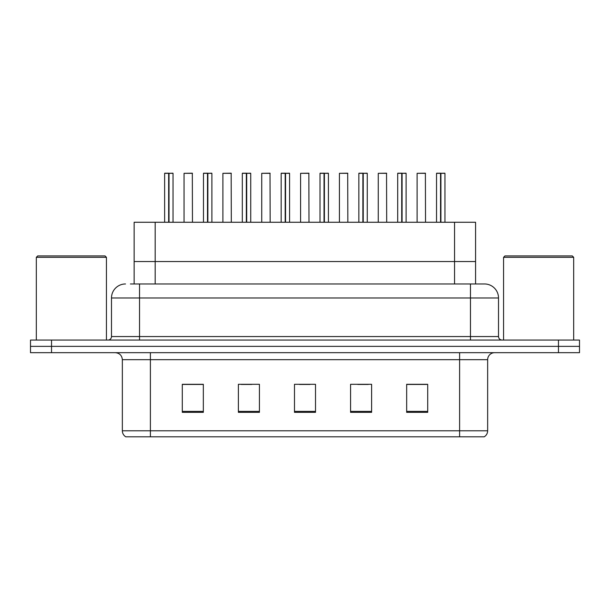 <?xml version="1.0" encoding="UTF-8"?>
<svg xmlns="http://www.w3.org/2000/svg" width="610" height="610" viewBox="0 0 610 610"><rect width="100%" height="100%" fill="white"/><g stroke="black" fill="none" stroke-linecap="round" stroke-linejoin="round"><path stroke-width="0.91" d="M134.139 283.963L134.139 222.261L475.579 222.261L475.579 261.53L454.541 261.53L475.579 261.53L475.579 283.963M155.176 283.963L155.176 261.53L134.139 261.53L454.541 261.53L454.541 222.261M155.176 222.261L155.176 261.53L454.541 261.53L454.541 283.963M487.649 430.79C487.565 433.397 486.422 435.41 484.218 436.813L459.604 436.813L459.604 430.79L487.649 430.79L487.649 359.687A7.015 7.015 0 0 1 494.664 352.679M459.604 436.813L125.782 436.813A7.015 7.015 0 0 1 122.351 430.79L122.351 359.687C121.939 355.432 119.598 353.091 115.336 352.679M51.537 340.06L579.5 340.06L579.5 346.366L30.5 346.366L30.5 352.679L51.537 352.679L51.537 346.366L30.5 346.366L30.5 340.06L51.537 340.06L51.537 346.366L579.5 346.366L579.5 352.679L51.537 352.679M427.701 412.345L427.701 384.3L406.664 384.3L406.664 412.345L427.701 412.345M371.612 412.345L371.612 384.3L350.575 384.3L350.575 412.345L371.612 412.345M203.336 412.345L203.336 384.3L182.298 384.3L182.298 412.345L203.336 412.345M259.425 412.345L259.425 384.3L238.388 384.3L238.388 412.345L259.425 412.345M315.515 412.345L315.515 384.3L294.485 384.3L294.485 412.345L315.515 412.345M446.848 436.813L163.152 436.813M406.664 384.445L426.581 384.445M416.066 384.445L407.16 384.445M241.263 384.445L251.785 384.445M202.421 384.445L193.515 384.445M183 384.445L203.336 384.445M357.796 384.445L368.31 384.445M299.533 384.445L310.048 384.445M130.738 283.963L479.582 283.963M130.418 283.963L139.53 283.963L139.53 297.985L111.485 297.985L111.485 336.552A3.507 3.507 0 0 1 107.978 340.06M125.507 283.963A14.022 14.022 0 0 0 111.485 297.985M484.492 283.963A14.022 14.022 0 0 1 498.515 297.985L470.47 297.985L470.47 283.963L484.279 283.963M498.515 297.985L498.515 336.552C498.728 338.68 499.895 339.846 502.022 340.06M168.65 173.324L164.631 173.324L168.657 173.187L168.65 222.261M173.042 222.261L173.042 173.324L164.769 173.187M173.042 173.324L169.023 173.324L172.904 173.187M164.631 173.324L164.631 222.261M169.016 173.187L168.901 222.261M169.023 173.324L169.023 222.261M168.657 173.187L168.779 222.261M168.779 173.187L167.437 173.187M192.463 222.261L192.325 173.187L184.052 173.324L184.052 222.261M207.499 173.324L203.473 173.324L207.507 173.187L207.499 222.261M211.891 222.261L211.891 173.324L203.61 173.187M211.891 173.324L207.865 173.324L211.746 173.187M203.473 173.324L203.473 222.261M207.858 173.187L207.743 222.261M207.865 173.324L207.865 222.261M207.507 173.187L207.621 222.261M207.621 173.187L206.279 173.187M246.341 173.324L242.315 173.324L246.348 173.187L246.341 222.261M250.733 222.261L250.733 173.324L242.46 173.187M250.733 173.324L246.707 173.324L250.588 173.187M242.315 173.324L242.315 222.261M246.699 173.187L246.585 222.261M246.707 173.324L246.707 222.261M246.348 173.187L246.463 222.261M246.463 173.187L245.121 173.187M285.183 173.324L281.164 173.324L285.19 173.187L285.183 222.261M289.575 222.261L289.575 173.324L281.301 173.187M289.575 173.324L285.549 173.324L289.437 173.187M281.164 173.324L281.164 222.261M285.549 173.187L285.427 222.261M285.549 173.324L285.549 222.261M285.19 173.187L285.305 222.261M285.305 173.187L283.963 173.187M324.024 173.324L320.006 173.324L324.032 173.187L324.024 222.261M328.416 222.261L328.416 173.324L320.143 173.187M328.416 173.324L324.398 173.324L328.279 173.187M320.006 173.324L320.006 222.261M324.39 173.187L324.276 222.261M324.398 173.324L324.398 222.261M324.032 173.187L324.154 222.261M324.154 173.187L322.812 173.187M231.312 222.261L231.167 173.187L222.894 173.324L222.894 222.261M270.154 222.261L270.009 173.187L261.736 173.324L261.736 222.261M308.995 222.261L308.858 173.187L300.585 173.324L300.585 222.261M36.318 257.321L37.721 255.918L105.034 255.918L106.437 257.321L36.318 257.321L36.318 340.06M106.437 257.321L106.437 340.06M503.563 257.321L504.966 255.918L572.279 255.918L573.682 257.321L503.563 257.321L503.563 340.06M573.682 257.321L573.682 340.06M362.874 173.324L358.848 173.324L362.881 173.187L362.874 222.261M367.266 222.261L367.266 173.324L358.985 173.187M367.266 173.324L363.24 173.324L367.121 173.187M358.848 173.324L358.848 222.261M363.232 173.187L363.118 222.261M363.24 173.324L363.24 222.261M362.881 173.187L362.996 222.261M362.996 173.187L361.654 173.187M401.716 173.324L397.689 173.324L401.723 173.187L401.716 222.261M406.108 222.261L406.108 173.324L397.834 173.187M406.108 173.324L402.082 173.324L405.963 173.187M397.689 173.324L397.689 222.261M402.074 173.187L401.959 222.261M402.082 173.324L402.082 222.261M401.723 173.187L401.837 222.261M401.837 173.187L400.495 173.187M440.557 173.324L436.539 173.324L440.565 173.187L440.557 222.261M444.949 222.261L444.949 173.324L436.676 173.187M444.949 173.324L440.923 173.324L444.812 173.187M436.539 173.324L436.539 222.261M440.923 173.187L440.801 222.261M440.923 173.324L440.923 222.261M440.565 173.187L440.679 222.261M440.679 173.187L439.337 173.187M347.837 222.261L347.7 173.187L339.427 173.324L339.427 222.261M386.687 222.261L386.542 173.187L378.269 173.324L378.269 222.261M425.528 222.261L425.391 173.187L417.11 173.324L417.11 222.261M459.604 352.679L459.604 359.687L122.351 359.687M487.649 359.687L459.604 359.687L459.604 430.79L150.395 430.79L150.395 436.813M122.351 430.79L150.395 430.79L150.395 352.679M558.463 352.679L558.463 340.06M315.515 411.369L294.485 411.369M259.425 411.369L238.388 411.369M203.336 411.369L182.298 411.369M371.612 411.369L350.575 411.369M427.701 411.369L406.664 411.369M139.53 340.06L139.53 336.552L498.515 336.552M111.485 336.552L139.53 336.552L139.53 297.985L470.47 297.985L470.47 340.06M192.463 173.324L184.052 173.324M231.312 173.324L222.894 173.324M270.154 173.324L261.736 173.324M308.995 173.324L300.585 173.324M347.837 173.324L339.427 173.324M386.687 173.324L378.269 173.324M425.528 173.324L417.11 173.324"/></g></svg>
